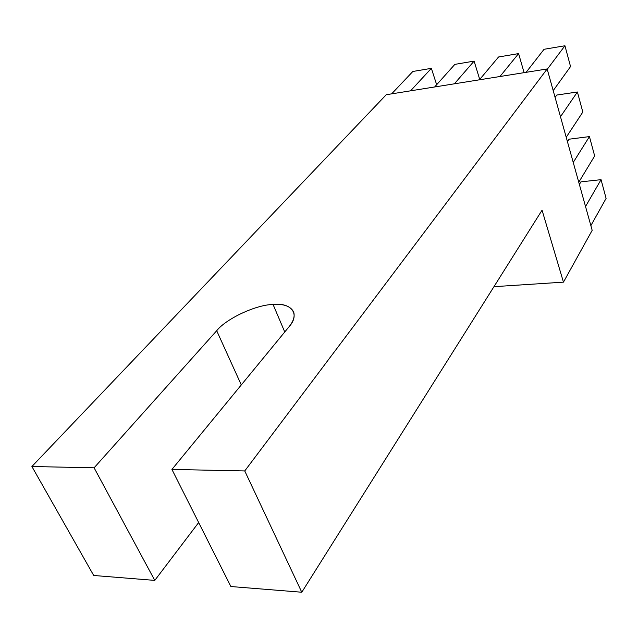 <?xml version="1.0" encoding="UTF-8"?>
<svg xmlns="http://www.w3.org/2000/svg" width="638" height="638" viewBox="0 0 638 638"><rect width="100%" height="100%" fill="white"/><g stroke="black" fill="none" stroke-linecap="round" stroke-linejoin="round"><path stroke-width="0.96" d="M288.839 326.999C293.328 321.624 294.955 316.663 293.727 312.134C290.745 306.256 283.862 303.704 273.072 304.47L284.747 331.975L273.072 304.47C291.399 302.3 300.689 314.191 288.839 326.999L171.925 469.432L230.876 586.529L301.782 592.239L230.876 586.529L171.925 469.432L244.753 470.948L301.782 592.239L542.061 210.189L301.782 592.239L244.753 470.948L171.925 469.432L288.839 326.999M386.261 94.719L547.157 68.96L592.176 230.326L563.458 282.148L493.956 286.677L563.458 282.148L592.176 230.326L547.157 68.96L244.753 470.948L547.157 68.96L386.261 94.719L31.9 466.514L93.706 575.476L154.779 580.397L94.105 467.806L31.9 466.514L386.261 94.719M198.665 522.546L154.779 580.397L93.706 575.476L31.9 466.514L94.105 467.806L216.697 330.723C226.275 318.585 256.372 304.637 273.072 304.47C256.372 304.637 226.275 318.585 216.697 330.723L94.105 467.806L154.779 580.397L198.665 522.546M542.061 210.189L563.458 282.148L542.061 210.189M241.292 384.929L216.697 330.723L241.292 384.929M579.376 184.438L580.931 181.854L579.376 184.438M606.1 198.386L590.868 225.637L606.1 198.386L601.052 179.669L585.532 206.505L601.052 179.669L580.931 181.854L601.052 179.669L606.1 198.386M567.445 141.684L569.064 139.204L567.445 141.684M594.664 155.967L578.762 182.253L594.664 155.967L589.44 136.596L573.235 162.427L589.44 136.596L569.064 139.204L589.44 136.596L594.664 155.967M391.66 93.858L412.85 71.472L391.66 93.858M410.585 90.827L431.36 68.346L412.85 71.472L431.36 68.346L410.585 90.827M436.663 84.718L431.36 68.346L436.663 84.718M434.637 86.975L454.854 64.374L434.637 86.975M454.36 83.817L474.106 61.112L454.854 64.374L474.106 61.112L454.36 83.817M479.72 79.439L474.106 61.112L479.72 79.439M479.417 79.806L498.557 56.981L479.417 79.806M499.969 76.52L518.598 53.592L498.557 56.981L518.598 53.592L499.969 76.52M524.093 72.652L518.598 53.592L524.093 72.652M526.103 72.333L544.062 49.285L526.103 72.333M547.245 69.295L564.941 45.761L544.062 49.285L564.941 45.761L547.245 69.295M553.202 90.636L570.547 66.559L564.941 45.761L570.547 66.559L553.202 90.636M555.092 97.423L556.791 95.038L555.092 97.423M560.483 116.722L577.406 91.992L556.791 95.038L577.406 91.992L560.483 116.722M566.217 137.282L582.821 112.057L577.406 91.992L582.821 112.057L566.217 137.282"/></g></svg>
